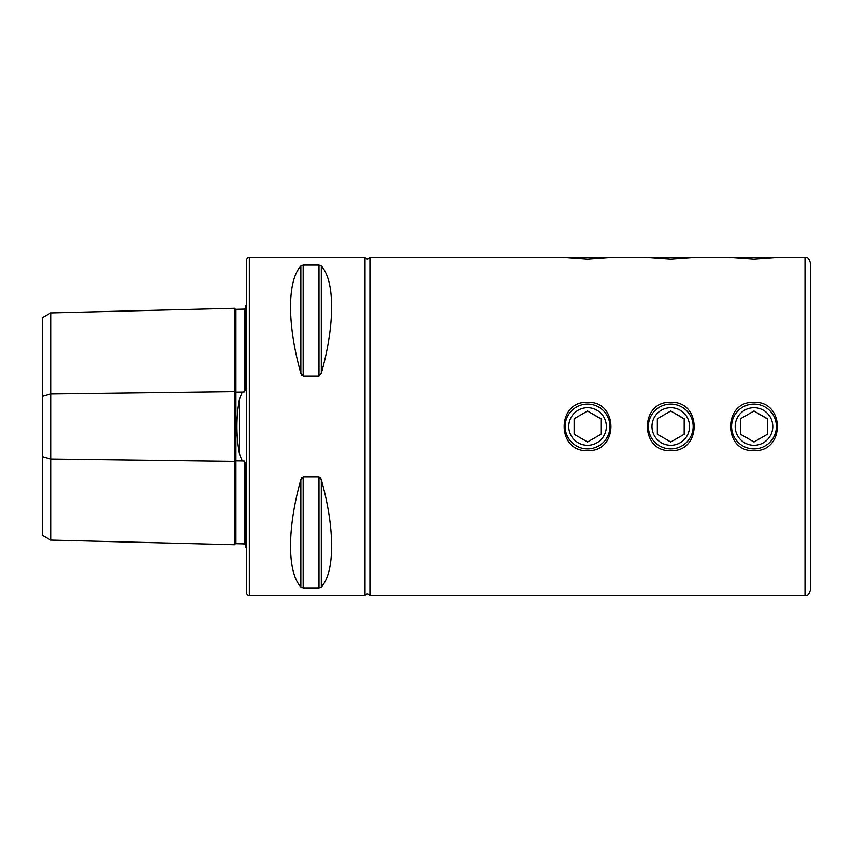 <?xml version="1.0" encoding="UTF-8"?>
<svg xmlns="http://www.w3.org/2000/svg" width="853" height="853" viewBox="0 0 853 853"><rect width="100%" height="100%" fill="white"/><g stroke="black" fill="none" stroke-linecap="round" stroke-linejoin="round"><path stroke-width="1.28" d="M364.988 257.393L364.988 595.607A2.687 2.687 0 0 1 369.903 595.607L369.903 257.393A2.687 2.687 0 0 1 364.988 257.393L249.343 257.393A2.687 2.687 0 0 0 246.656 260.08L246.656 592.92A2.687 2.687 0 0 0 249.343 595.607L249.343 257.393M245.579 544.928L244.534 543.883L235.94 543.67A1.077 1.077 0 0 0 234.842 544.715L50.7 540.088L42.65 535.439L42.65 396.325L50.7 394.001L234.842 391.687L234.842 308.285A1.077 1.077 0 0 0 235.94 309.33L244.534 309.117L245.579 308.072M234.842 544.715L234.842 461.313A1.077 0.533 180 0 1 235.918 460.791A1.077 0.533 180 0 1 235.94 460.791L242.273 460.876L239.565 454.34L239.565 398.66C236.078 417.16 236.078 435.723 239.565 454.34M50.7 540.088L50.7 458.999L234.842 461.313L234.842 391.687A1.077 0.533 180 0 0 235.918 392.209A1.077 0.533 180 0 0 235.94 392.209L242.273 392.124L239.565 398.66M242.273 392.124L244.534 391.964L245.579 388.808L245.579 305.491A5.363 5.363 0 0 0 246.656 304.841M246.656 548.159A5.363 5.363 0 0 0 245.579 547.509L245.579 464.192L244.534 461.036L242.273 460.876M670.767 450.661C639.611 452.154 639.601 400.846 670.767 402.339C701.891 400.835 701.987 452.122 670.767 450.661M753.977 450.661C722.822 452.154 722.811 400.846 753.977 402.339C785.101 400.835 785.197 452.122 753.977 450.661M587.557 450.661C556.391 452.154 556.38 400.846 587.557 402.339C618.681 400.835 618.777 452.122 587.557 450.661M369.903 595.607L804.987 595.607L804.987 257.393L778.139 257.393L753.977 259.131L729.827 257.393L694.928 257.393L670.767 259.131L646.606 257.393L611.718 257.393L587.557 259.131L563.396 257.393L369.903 257.393M804.987 257.393C806.575 258.416 807.802 255.42 810.35 262.756L810.35 590.244C807.802 597.58 806.575 594.584 804.987 595.607M245.579 507.226L245.579 474.812L245.579 507.226M245.579 378.188L245.579 345.774L245.579 378.188M300.853 587.024C287.109 572.011 287.109 528.348 300.853 479.695L303.178 476.902L318.979 476.902L321.304 479.695C335.037 528.348 335.037 572.011 321.304 587.024L318.979 587.92L303.178 587.92L300.853 587.024L300.853 479.695L301.599 477.957M300.853 265.976L300.853 373.305C287.109 324.652 287.109 280.989 300.853 265.976L303.178 265.08L318.979 265.08L321.304 265.976C335.037 280.989 335.037 324.652 321.304 373.305L318.979 376.098L303.178 376.098L300.853 373.305L301.599 375.043M364.988 595.607L249.343 595.607M320.557 587.589L321.304 587.024L321.304 479.695L320.557 477.968M42.65 396.325L42.65 317.561L50.7 312.912L234.842 308.285M42.65 456.675L50.7 458.999L50.7 312.912M565.155 426.5A22.402 22.402 0 0 0 587.557 448.902A22.402 22.402 0 0 0 609.948 426.5A22.402 22.402 0 0 0 587.557 404.098A22.402 22.402 0 0 0 565.155 426.5M600.981 418.972L587.557 411.007L574.133 418.748L587.557 411.007L600.981 418.748L600.981 434.252L587.557 441.993L574.133 434.252L574.133 418.972M606.344 426.5A18.787 18.787 0 0 0 587.557 407.713A18.787 18.787 0 0 0 568.77 426.5A18.787 18.787 0 0 0 587.557 445.287A18.787 18.787 0 0 0 606.344 426.5M600.981 426.5L600.981 434.252L587.557 441.993L574.133 434.252L574.133 426.5M648.376 426.5A22.402 22.402 0 0 0 670.767 448.902A22.402 22.402 0 0 0 693.169 426.5A22.402 22.402 0 0 0 670.767 404.098A22.402 22.402 0 0 0 648.376 426.5M684.191 418.972L670.767 411.007L657.343 418.748L670.767 411.007L684.191 418.748L684.191 434.252L670.767 441.993L657.343 434.252L657.343 418.972M689.555 426.5A18.787 18.787 0 0 0 670.767 407.713A18.787 18.787 0 0 0 651.98 426.5A18.787 18.787 0 0 0 670.767 445.287A18.787 18.787 0 0 0 689.555 426.5M684.191 426.5L684.191 434.252L670.767 441.993L657.343 434.252L657.343 426.5M731.586 426.5A22.402 22.402 0 0 0 753.977 448.902A22.402 22.402 0 0 0 776.379 426.5A22.402 22.402 0 0 0 753.977 404.098A22.402 22.402 0 0 0 731.586 426.5M767.401 418.972L753.977 411.007L740.564 418.748L753.977 411.007L767.401 418.748L767.401 434.252L753.977 441.993L740.564 434.252L740.564 418.972M772.775 426.5A18.787 18.787 0 0 0 753.977 407.713A18.787 18.787 0 0 0 735.19 426.5A18.787 18.787 0 0 0 753.977 445.287A18.787 18.787 0 0 0 772.775 426.5M767.401 426.5L767.401 434.252L753.977 441.993L740.564 434.252L740.564 426.5M731.245 257.585L776.72 257.585M648.035 257.585L693.51 257.585M564.814 257.585L610.29 257.585M235.94 309.33L235.94 543.67M244.534 543.883L244.534 461.036M244.534 391.964L244.534 309.117M318.979 476.902L318.979 587.92M303.178 476.902L303.178 587.92M303.178 265.08L303.178 376.098M318.979 265.08L318.979 376.098M321.304 265.976L321.304 373.305"/></g></svg>
